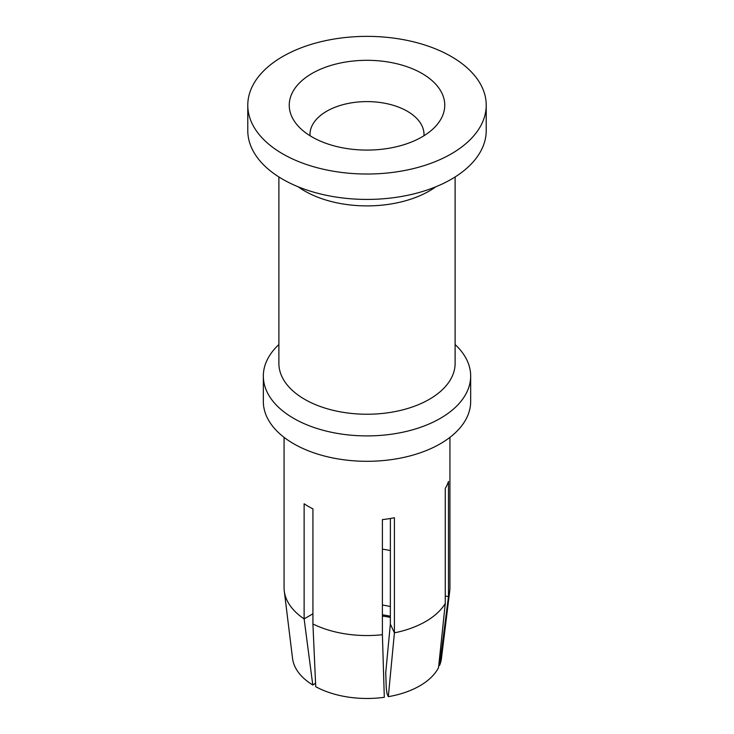 <?xml version="1.0" encoding="UTF-8"?>
<svg xmlns="http://www.w3.org/2000/svg" width="734" height="734" viewBox="0 0 734 734"><rect width="100%" height="100%" fill="white"/><g stroke="black" fill="none" stroke-linecap="round" stroke-linejoin="round"><path stroke-width="1.1" d="M486.22 105.201L486.22 130.588A119.22 68.831 180 0 1 451.3 179.261A119.22 68.831 180 0 1 282.7 179.261A119.22 68.831 180 0 1 247.78 130.588L247.78 105.201A119.22 68.831 180 0 1 321.382 41.609A119.22 68.831 180 0 1 451.3 56.527A119.22 68.831 180 0 1 486.22 105.201A119.22 68.831 180 0 1 412.618 168.783A119.22 68.831 180 0 1 282.7 153.865A119.22 68.831 180 0 1 247.78 105.201M423.977 135.744A57.013 32.92 0 0 0 424.013 134.515A57.013 32.92 0 0 0 407.315 111.247A57.013 32.92 0 0 0 345.182 104.109A57.013 32.92 0 0 0 309.987 134.515A57.013 32.92 0 0 0 310.023 135.744M455.117 176.949L455.117 363.358A88.117 50.875 180 0 1 429.307 399.333A88.117 50.875 180 0 1 333.282 410.361A88.117 50.875 180 0 1 278.883 363.358L278.883 176.949M278.883 344.53A103.668 59.849 0 0 0 263.332 376.056L263.332 401.452A103.668 59.849 0 0 0 293.701 443.767A103.668 59.849 0 0 0 406.673 456.75A103.668 59.849 0 0 0 470.668 401.452L470.668 376.056A103.668 59.849 0 0 0 455.117 344.53M263.332 376.056A103.668 59.849 0 0 0 293.701 418.38A103.668 59.849 0 0 0 440.299 418.38A103.668 59.849 0 0 0 470.668 376.056M438.794 665.215L439.602 665.371L448.492 596.558L448.492 481.44A82.933 47.884 180 0 1 445.272 488.376L445.272 603.495A82.933 47.884 180 0 1 425.647 621.524A82.933 47.884 180 0 1 394.415 632.855L390.35 624.111L385.735 672.619L386.267 688.226L386.983 693.566L388.314 696.676L394.415 632.855L394.415 517.745A82.933 47.884 180 0 1 382.396 519.599L382.396 634.717L384.304 697.3A74.639 43.095 0 0 1 315.712 686.685L312.923 623.964L312.923 508.855A82.933 47.884 180 0 1 304.124 503.772L304.124 618.89A82.933 47.884 180 0 1 286.893 600.063A82.933 47.884 180 0 1 284.278 591.053L292.545 658.426A74.639 43.095 0 0 0 312.776 684.996L315.547 683.226M312.923 613.808L304.124 618.89L312.776 684.996M284.278 591.053A82.933 47.884 180 0 1 284.067 587.668L284.067 437.363M382.396 549.16A67.381 38.902 180 0 1 390.378 550.546M390.378 617.413A69.446 40.095 0 0 0 382.396 616.074M439.602 665.371A74.639 43.095 0 0 0 441.455 658.426L449.722 591.053A82.933 47.884 180 0 1 448.492 596.558L445.272 596.054M449.933 437.363L449.933 587.668A82.933 47.884 180 0 1 449.722 591.053M445.272 603.495L438.528 667.683A74.639 43.095 0 0 1 419.775 685.85A74.639 43.095 0 0 1 388.314 696.676M390.35 624.111L390.378 518.488M382.396 634.717A82.933 47.884 180 0 1 312.923 623.964M421.977 73.455A77.749 44.884 0 0 0 322.905 68.225A77.749 44.884 0 0 0 296.022 123.523A77.749 44.884 0 0 0 312.023 136.937A77.749 44.884 0 0 0 437.978 123.523A77.749 44.884 0 0 0 421.977 73.455M435.831 186.785A88.117 50.875 180 0 1 429.307 190.996A88.117 50.875 180 0 1 298.169 186.785M390.378 616.239A65.922 38.058 0 0 0 382.396 614.826M390.378 606.568A61.005 35.223 0 0 0 382.396 605.018"/></g></svg>
